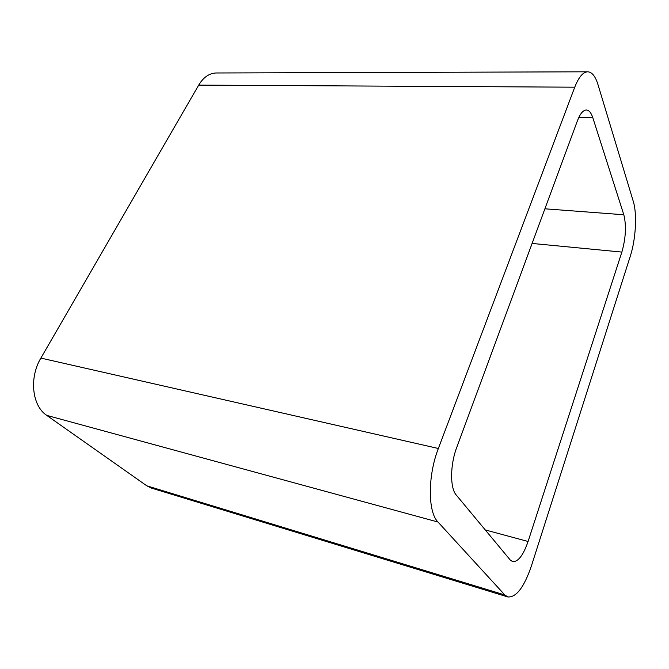<?xml version="1.0" encoding="UTF-8"?>
<svg xmlns="http://www.w3.org/2000/svg" width="669" height="669" viewBox="0 0 669 669"><rect width="100%" height="100%" fill="white"/><g stroke="black" fill="none" stroke-linecap="round" stroke-linejoin="round"><path stroke-width="1" d="M504.819 594.95L437.986 522.029L46.721 415.374L146.795 485.819L151.37 488.069L507.838 596.949L504.819 594.95L146.795 485.819M437.986 522.029C427.734 512.002 427.692 475.743 438.354 448.489L574.746 87.187C578.693 77.144 583.008 72.009 587.691 71.8C591.981 72.035 595.41 76.274 597.961 84.537L633.3 201.453C637.256 213.996 635.784 239.418 630.29 256.21L531.437 565.849C524.145 587.181 516.284 597.551 507.838 596.949M574.746 87.187L198.693 85.114C203.476 77.211 209.338 73.164 216.279 72.98L587.691 71.8M198.693 85.114L40.884 358.091C28.984 377.793 32.062 405.832 46.721 415.374M621.861 252.079C625.824 238.097 626.477 225.662 623.826 214.766L592.834 117.777C591.195 112.768 589.038 110.176 586.362 110C583.125 110.109 580.148 113.688 577.439 120.729L456.751 447.394C450.07 464.871 449.928 488.094 456.266 495.043L510.221 559.978L512.588 561.617C518.107 562.035 523.275 555.32 528.084 541.48L621.861 252.079L532.106 243.441M438.354 448.489L40.884 358.091M528.084 541.48L485.259 529.932M623.826 214.766L544.901 208.803M592.834 117.777L578.81 117.46"/></g></svg>
